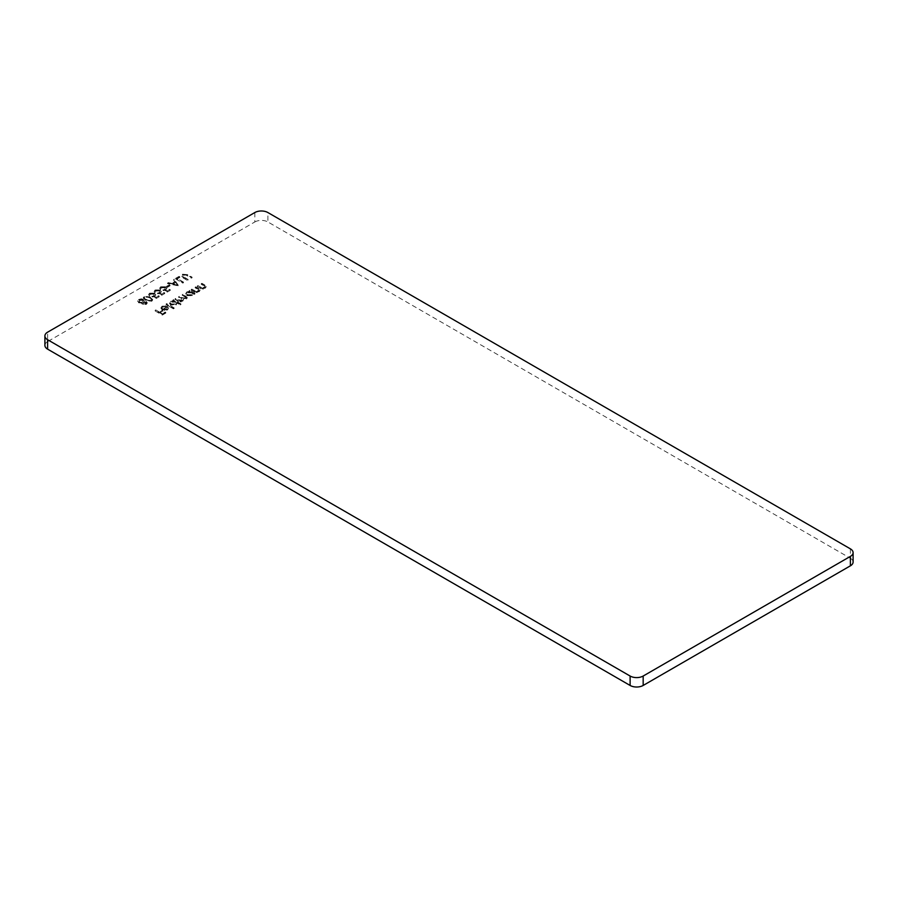 <?xml version="1.0" encoding="UTF-8"?>
<svg xmlns="http://www.w3.org/2000/svg" width="898" height="898" viewBox="0 0 898 898"><rect width="100%" height="100%" fill="white"/><g stroke="black" fill="none" stroke-linecap="round" stroke-linejoin="round"><path stroke-width="0.67" stroke-dasharray="4.49 3.37" d="M175.649 278.952L182.844 283.106L183.484 282.735L177.029 279.009L179.802 277.415L179.061 276.988L175.649 278.952L182.844 283.106M166.512 287.001L167.252 287.427L170.025 285.822L169.284 285.396L166.512 287.001L166.512 286.372L167.252 287.427M161.808 295.251L164.761 293.545L164.02 293.118L161.573 294.533L159.294 293.668L161.247 291.973L160.192 290.593L155.152 290.582L154.232 291.816L154.984 293.017L155.926 290.986L159.575 290.974L160.248 291.861L159.575 290.357L159.429 292.894L157.476 293.601L161.808 295.251L164.761 293.545M144.196 296.901L143.321 298.114L145.577 300.471L151.762 301.268L152.66 300.022L150.46 297.642L144.196 296.901L144.196 296.273L143.321 297.485L145.577 300.471M197.279 286.597L202.533 289.627L203.184 289.257L202.23 288.707L205.272 288.157L206.102 287.046L201.893 283.936L201.242 284.307L204.834 286.473L204.519 287.854L201.332 288.078L197.919 286.226L197.279 286.597L202.533 289.627M202.533 288.999L203.184 288.628L202.23 288.078L205.272 287.528L206.102 286.417L204.576 284.857L201.893 283.308L201.242 283.678L204.834 285.845L204.519 287.854L204.519 287.225L201.332 287.45L201.332 288.078M194.327 294.376L194.967 293.994L189.714 290.963L189.063 291.334L189.972 291.861L186.829 292.524L185.684 294.106L186.818 295.689L192.284 295.655L193.351 293.814L194.327 294.376L194.967 293.365L194.967 293.994M194.967 293.365L189.714 290.335L189.063 290.705L189.972 291.233L186.829 291.895L185.684 293.489L186.818 295.06L192.284 295.027L193.351 293.186L193.407 294.185L193.351 293.186L194.327 293.747M180.307 304.916L180.947 304.545L173.572 300.28L172.921 300.65L173.83 301.178L170.687 301.84L169.542 303.434L170.676 305.006L176.143 304.972L177.164 303.109L180.307 304.916L180.947 303.917L180.947 304.545M180.947 303.917L173.572 299.651L172.921 300.033L173.83 300.549L170.687 301.212L169.542 302.806L170.676 304.377L176.143 304.343L177.164 302.48L177.22 303.513L177.164 302.48L180.307 304.287M162.661 307.217L165.984 306.229L162.1 306.802L160.967 308.227L162.156 309.889L164.525 310.551L167.556 309.933L168.644 308.115L167.387 306.723L162.684 309.44L161.853 308.317L162.661 306.588L165.703 306.106L165.703 306.734M165.703 306.106L162.1 306.173L160.967 307.599L162.156 309.26L164.525 309.922L167.556 309.305L168.678 307.801L167.387 306.723M850.395 548.858L850.395 558.275L267.885 221.963L267.885 212.545M850.395 558.275A9.227 5.332 180 0 1 853.1 562.047M44.9 345.371A9.227 5.332 180 0 1 47.605 341.61L47.605 332.181M254.83 212.545L254.83 221.963L47.605 341.61M254.83 221.963A9.227 5.332 180 0 1 267.885 221.963M155.118 310.933L162.314 315.086L165.816 313.065L165.086 312.639L162.224 314.289L160.012 313.009L162.864 311.359L162.134 310.933L159.272 312.583L155.769 310.562L155.118 310.933L162.314 315.086M166.096 304.602L173.471 308.856L174.122 308.485L166.736 304.22L166.096 304.602L173.471 308.856M175.043 299.427L180.307 302.469L180.947 302.098L180.038 301.571L182.855 301.099L183.259 299.404L186.458 299.023L187.188 298.046L182.889 294.903L182.238 295.274L185.089 296.924L185.695 298.708L178.646 297.35L181.317 298.899L182.092 300.796L177.905 300.336L175.043 298.798L180.307 302.469M180.307 301.84L180.947 301.47L180.038 300.942L182.855 300.471L183.259 298.776L183.596 300.112L183.259 298.776L186.458 298.394L186.458 299.023M186.458 298.394L187.188 297.418L182.889 294.275L182.238 294.645L185.089 296.295L185.695 298.08L186.245 297.373L185.695 298.708L185.695 298.08L181.329 297.53L179.286 296.351L179.286 296.98M179.286 296.351L178.646 296.722L181.317 298.271L182.092 300.168L182.631 299.461L182.092 300.796L182.092 300.168L177.905 299.708L175.694 298.428L175.694 299.056M191.184 290.11L196.449 293.152L197.089 292.77L196.146 292.232L199.188 291.67L200.007 290.559L198.48 288.999L195.798 287.45L195.158 287.82L198.75 289.987L198.424 291.367L195.248 291.592L191.184 289.482L196.449 293.152M196.449 292.524L197.089 292.142L196.146 291.603L199.188 291.042L200.007 289.931L198.48 288.37L195.798 286.821L195.158 287.192L198.75 289.358L198.424 291.367L198.424 290.739L195.248 290.963L195.248 291.592M146.475 302.166L143.949 301.885L144.208 300.448L143.949 301.885L143.422 299.977L141.39 299.427L138.696 300.078L137.562 301.436L138.483 302.761L141.873 303.086L142.344 304.568L146.295 304.422L147.193 303.21L146.475 301.537L143.949 301.257L143.422 299.977M143.422 299.348L141.39 298.798L138.696 299.449L137.562 300.808L138.483 302.143L141.873 302.458L142.344 304.568L142.344 303.939L146.295 303.793L146.295 304.422M156.274 298.45L159.227 296.744L158.486 296.318L156.039 297.732L153.76 296.856L155.713 295.173L154.658 293.792L149.618 293.769L148.698 295.004L149.45 296.217L150.393 294.174L154.041 294.174L154.714 295.06L154.041 293.545L153.895 296.093L151.942 296.8L156.274 298.45L159.227 296.744M167.342 292.052L170.294 290.357L169.554 289.931L167.107 291.345L164.828 290.469L166.781 288.774L165.726 287.394L160.686 287.382L159.765 288.617L160.518 289.818L161.46 287.787L165.109 287.787L165.782 288.673L165.109 287.158L164.963 289.706L163.009 290.402L167.342 292.052L170.294 290.357M178.141 285.822L174.358 279.705L173.651 280.109L174.897 282.051L171.63 283.936L167.533 283.645L178.141 285.822L178.231 285.149L178.231 285.777M183.113 277.942L187.458 280.445L188.097 280.075L182.384 276.292L182.866 277.011L183.158 275.259L185.92 275.069L191.42 278.156L192.071 277.785L187.727 275.271L182.451 274.81L181.722 276.988L187.458 280.445M187.458 279.817L188.097 279.446L182.866 276.382L183.158 274.631L185.92 274.44L191.42 277.527L192.071 277.156L187.727 274.642L182.451 274.182L181.374 276.214L183.113 277.314M162.314 314.457L165.816 312.437L165.816 313.065M165.816 312.437L165.086 312.01L165.086 312.639M165.086 312.01L162.224 314.289M162.224 313.66L160.012 312.381L160.012 313.009M160.012 312.381L162.864 310.73L162.864 311.359M162.864 310.73L162.134 310.304L162.134 310.933M162.134 310.304L159.272 312.583M159.272 311.954L155.769 309.933L155.769 310.562M155.769 309.933L155.118 310.304M165.984 305.601L165.984 306.229M162.1 306.173L162.1 306.802M162.156 309.26L162.156 309.889M164.525 309.922L164.525 310.551M167.556 309.305L167.556 309.933M167.387 306.095L162.684 309.44M162.684 308.811L161.853 307.688L162.661 306.588M163.391 309.148L167.387 306.847L167.859 307.711L166.949 309.541L163.391 309.776L167.387 306.847L166.949 308.912L163.391 309.148L163.391 309.776M165.097 309.406L165.097 310.034M166.949 308.912L166.949 309.541M173.471 308.227L174.122 307.857L174.122 308.485M174.122 307.857L166.736 303.591L166.736 304.22M166.736 303.591L166.096 303.973M173.572 299.651L173.572 300.28M172.921 300.033L172.921 300.65M173.83 300.549L173.83 301.178M170.687 301.212L170.687 301.84M170.676 304.377L170.676 305.006M176.143 304.343L176.143 304.972M171.35 301.571L175.537 301.537L176.412 302.727L175.503 303.973L171.316 303.995L170.463 302.794L171.35 301.571L171.35 302.199L175.537 302.166L176.412 303.356L175.503 304.59L171.316 304.624L170.463 303.423L171.35 302.199M175.537 301.537L175.537 302.166M175.503 303.973L175.503 304.59M171.316 303.995L171.316 304.624M180.947 301.47L180.947 302.098M180.038 300.942L180.038 301.571M181.497 300.942L181.497 301.571M182.855 300.471L182.855 301.099M182.889 294.275L182.889 294.903M182.238 294.645L182.238 295.274M178.646 296.722L178.646 297.35M175.694 298.428L175.043 298.798M189.714 290.335L189.714 290.963M189.063 290.705L189.063 291.334M189.972 291.233L189.972 291.861M186.829 291.895L186.829 292.524M186.818 295.06L186.818 295.689M192.284 295.027L192.284 295.655M187.491 292.254L191.678 292.22L192.565 293.41L191.656 294.645L187.458 294.679L186.616 293.466L187.491 292.254L187.491 292.883L191.678 292.849L192.565 294.039L191.656 295.274L187.458 295.307L186.616 294.095L187.491 292.883M191.678 292.22L191.678 292.849M191.656 294.645L191.656 295.274M187.458 294.679L187.458 295.307M197.089 292.142L197.089 292.77M196.146 291.603L196.146 292.232M199.188 291.042L199.188 291.67M195.798 286.821L195.798 287.45M195.158 287.192L195.158 287.82M198.75 289.358L198.424 290.739L198.75 289.358M195.248 290.963L191.835 289.111L191.835 289.74M191.835 289.111L191.184 289.482M203.184 288.628L203.184 289.257M202.23 288.078L202.23 288.707M205.272 287.528L205.272 288.157M201.893 283.308L201.893 283.936M201.242 283.678L201.242 284.307M204.834 285.845L204.519 287.225L204.834 285.845M201.332 287.45L197.919 285.598L197.919 286.226M197.919 285.598L197.279 285.968M141.39 298.798L141.39 299.427M138.696 299.449L138.696 300.078M138.483 302.143L138.483 302.761M141.873 302.458L142.344 303.939L141.873 302.458M146.295 303.793L147.193 302.581L146.475 301.537M139.437 299.876L142.771 299.719L143.31 300.527L143.31 301.156L142.771 300.347L142.524 302.233L139.1 302.379L138.55 300.965L139.1 301.75L139.437 299.876L139.437 300.504L142.771 300.347L142.524 301.605L139.1 301.75L139.1 302.379L139.437 300.504M143.242 302.042L145.858 301.919L145.521 303.389L142.591 302.963L142.984 304.197L143.242 302.671L145.858 302.547L145.521 304.018L142.984 304.197L143.242 302.671M145.858 301.919L145.521 304.018L145.858 301.919M142.524 301.605L142.524 302.233M145.577 299.842L151.762 300.639L151.762 301.268M151.762 300.639L152.66 299.393L150.46 297.642M150.46 297.025L144.196 296.273M149.82 297.395C151.571 298.215 151.975 299.146 151.044 300.201L146.217 299.472C144.421 298.664 144.006 297.732 144.96 296.688L147.732 296.508L149.82 298.024C151.571 298.843 151.975 299.775 151.044 300.83L146.217 300.1C144.421 299.292 144.006 298.361 144.96 297.317L147.732 297.137L149.82 298.024M151.661 299.315L151.044 300.83L151.661 299.315M144.331 297.597L144.96 296.688L144.331 297.597M147.732 296.508L147.732 297.137M159.227 296.116L158.486 295.689L158.486 296.318M158.486 295.689L156.039 297.732M156.039 297.103L153.76 296.239L153.76 296.856M153.76 296.239L154.748 295.824L154.748 296.452M154.748 295.824L155.713 294.544L154.658 293.792M154.658 293.163L149.618 293.141L149.618 293.769M149.618 293.141L148.698 294.376L149.45 296.217M149.45 295.588L150.393 294.174M150.393 293.545L154.041 293.545L153.895 296.093M153.895 295.464L151.942 296.8M151.942 296.172L156.274 297.822M164.761 292.916L164.02 292.49L164.02 293.118M164.02 292.49L161.573 294.533M161.573 293.904L159.294 293.04L159.294 293.668M159.294 293.04L160.282 292.625L160.282 293.253M160.282 292.625L161.247 291.345L160.192 290.593M160.192 289.964L155.152 289.953L155.152 290.582M155.152 289.953L154.232 291.188L154.984 293.017M154.984 292.389L155.926 290.986M155.926 290.357L159.575 290.357L159.429 292.894M159.429 292.277L157.476 293.601M157.476 292.973L161.808 294.623M170.294 289.728L169.554 289.302L169.554 289.931M169.554 289.302L167.107 291.345M167.107 290.716L164.828 289.841L164.828 290.469M164.828 289.841L165.816 289.437L165.816 290.065M165.816 289.437L166.781 288.146L165.726 287.394M165.726 286.765L160.686 286.754L160.686 287.382M160.686 286.754L159.765 287.989L160.518 289.818M160.518 289.19L161.46 287.787M161.46 287.158L165.109 287.158L164.963 289.706M164.963 289.077L163.009 290.402M163.009 289.773L167.342 291.423M167.252 286.799L170.025 285.194L170.025 285.822M170.025 285.194L169.284 284.767L169.284 285.396M169.284 284.767L166.512 286.372M178.231 285.149L174.358 279.705M174.358 279.076L173.651 280.109M173.651 279.48L174.897 282.051M174.897 281.422L171.63 283.936M171.63 283.308L168.229 282.612L168.229 283.24M168.229 282.612L167.533 283.645M167.533 283.016L178.141 285.194M172.719 283.532L175.29 282.051L176.771 284.363L172.719 283.532L172.719 284.161L175.29 282.679L176.771 284.992L172.719 284.161M175.29 282.051L175.29 282.679M176.771 284.363L176.771 284.992M182.844 282.477L183.484 282.107L183.484 282.735M183.484 282.107L177.029 278.38L177.029 279.009M177.029 278.38L179.802 276.786L179.802 277.415M179.802 276.786L179.061 276.36L179.061 276.988M179.061 276.36L175.649 278.324M188.097 279.446L188.097 280.075M183.158 274.631L183.158 275.259M185.92 274.44L185.92 275.069M191.42 277.527L191.42 278.156M192.071 277.156L192.071 277.785M182.451 274.182L182.451 274.81M185.729 295.925L185.729 296.553M185.089 296.295L185.089 296.924M181.329 297.53L181.329 298.158M181.317 298.271L181.317 298.899M177.905 299.708L177.905 300.336M198.48 288.37L198.48 288.999M197.627 288.617L197.627 289.246M193.732 290.211L193.732 290.84M204.576 284.857L204.576 285.485M203.711 285.104L203.711 285.732M199.827 286.698L199.827 287.315M146.217 299.472L146.217 300.1M183.787 276.954L183.787 277.583M187.11 275.035L187.11 275.664M187.727 274.642L187.727 275.271M160.967 308.227L160.967 307.599M161.853 308.317L161.853 307.688M169.542 303.434L169.542 302.806M176.412 303.356L176.412 302.727M170.463 303.423L170.463 302.794M187.188 298.046L187.188 297.418M185.684 294.106L185.684 293.489M192.565 294.039L192.565 293.41M186.616 294.095L186.616 293.466M200.007 290.559L200.007 289.931M199.075 290.582L199.075 289.953M206.102 287.046L206.102 286.417M205.159 287.057L205.159 286.428M137.562 301.436L137.562 300.808M141.704 303.659L141.704 303.03M147.193 303.21L147.193 302.581M146.239 303.165L146.239 302.536M143.321 298.114L143.321 297.485M152.66 300.022L152.66 299.393M155.713 295.173L155.713 294.544M148.698 295.004L148.698 294.376M161.247 291.973L161.247 291.345M154.232 291.816L154.232 291.188M166.781 288.774L166.781 288.146M159.765 288.617L159.765 287.989"/><path stroke-width="1.35" d="M850.395 565.819L850.395 556.39A9.227 5.332 0 0 0 853.1 552.629L853.1 562.047A9.227 5.332 180 0 1 850.395 565.819L643.17 685.455A9.227 5.332 180 0 1 630.115 685.455L47.605 349.142A9.227 5.332 180 0 1 44.9 345.371L44.9 335.953A9.227 5.332 0 0 0 47.605 339.725L47.605 349.142M853.1 552.629A9.227 5.332 0 0 0 850.395 548.858L267.885 212.545A9.227 5.332 0 0 0 254.83 212.545L47.605 332.181A9.227 5.332 0 0 0 44.9 335.953M630.115 685.455L630.115 676.037L47.605 339.725M850.395 556.39L643.17 676.037L643.17 685.455M630.115 676.037A9.227 5.332 0 0 0 643.17 676.037"/></g></svg>
